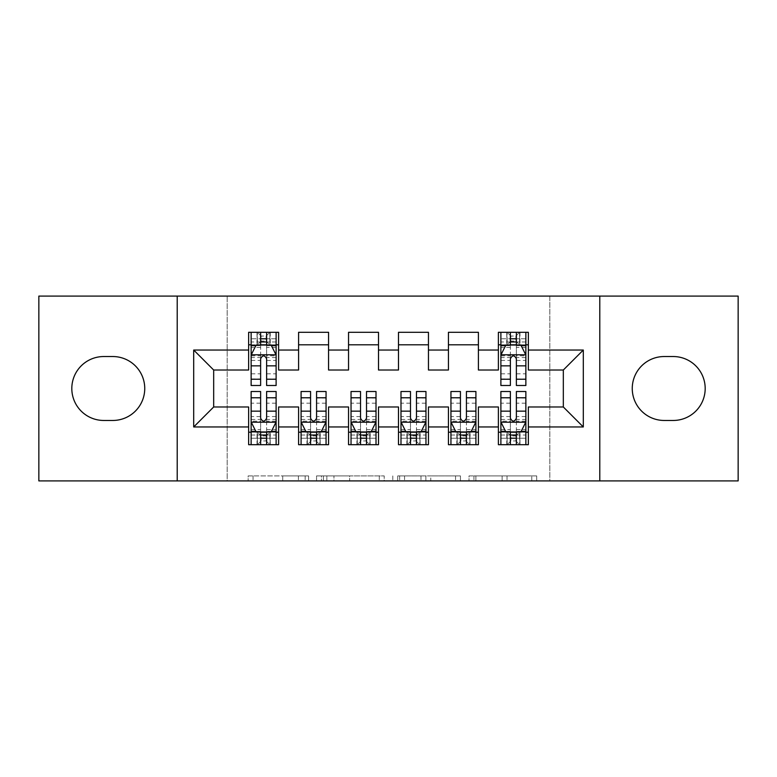 <?xml version="1.0" encoding="UTF-8"?>
<svg xmlns="http://www.w3.org/2000/svg" width="777" height="777" viewBox="0 0 777 777"><rect width="100%" height="100%" fill="white"/><g stroke="black" fill="none" stroke-linecap="round" stroke-linejoin="round"><path stroke-width="0.58" stroke-dasharray="3.88 2.91" d="M308.586 480.905L253.059 480.905L308.586 480.905L308.586 475.912L282.721 475.912L282.721 480.905L282.721 475.912L308.586 475.912L308.586 480.905L308.586 475.912L282.721 475.912L282.721 480.905L282.721 475.912L308.586 475.912L253.059 475.912L308.586 475.912M531.789 480.905L473.931 480.905L531.789 480.905L531.789 475.912L507.031 475.912L536.693 475.912L536.693 480.905L536.693 475.912L473.931 475.912L536.693 475.912L536.693 480.905L536.693 475.912L531.789 475.912L531.789 480.905M502.127 480.905L475.893 480.905L502.127 480.905L502.127 475.912L507.031 475.912L502.127 475.912L502.127 480.905L502.127 475.912L475.893 475.912L475.893 480.905L475.893 475.912L502.127 475.912L502.127 480.905M469.026 480.905L473.931 480.905L469.026 480.905L469.026 475.912L473.931 475.912L469.026 475.912L469.026 480.905M248.154 480.905L253.059 480.905L248.154 480.905L248.154 475.912L253.059 475.912L248.154 475.912L248.154 480.905M549.834 480.905L227.166 480.905L227.166 296.095L549.834 296.095L549.834 480.905L738.15 480.905L738.15 296.095L549.834 296.095L549.834 480.905M38.85 480.905L227.166 480.905L227.166 296.095L38.85 296.095L38.85 480.905M384.207 480.905L379.302 480.905L384.207 480.905L384.207 475.912L384.207 480.905M321.455 480.905L379.302 480.905L316.55 480.905L321.455 480.905L321.455 475.912L384.207 475.912L316.55 475.912L316.55 480.905L316.55 475.912L321.455 475.912L321.455 480.905M397.698 480.905L460.45 480.905L392.793 480.905L397.698 480.905L397.698 475.912L460.45 475.912L460.45 480.905L460.45 475.912L430.788 475.912L430.788 480.905M478.409 432.206L478.409 444.697L448.436 444.697L448.436 432.206L478.409 432.206L478.409 406.983L498.387 406.983L498.387 432.206L528.36 432.206L528.36 406.983L563.325 406.983L563.325 370.017L528.36 370.017L528.36 332.303L498.387 332.303L498.387 344.794L528.36 344.794M448.436 332.303L478.409 332.303L478.409 344.794L448.436 344.794L448.436 332.303M378.506 432.206L378.506 444.697L348.543 444.697L348.543 432.206L378.506 432.206L378.506 406.983L398.494 406.983L398.494 432.206L428.457 432.206L428.457 406.983L448.436 406.983L448.436 432.206M348.543 332.303L378.506 332.303L378.506 344.794L348.543 344.794L348.543 332.303M278.613 432.206L278.613 444.697L248.64 444.697L248.64 432.206L278.613 432.206L278.613 406.983L298.591 406.983L298.591 432.206L328.564 432.206L328.564 406.983L348.543 406.983L348.543 432.206M248.64 332.303L278.613 332.303L278.613 344.794L248.64 344.794L248.64 332.303M298.591 332.303L328.564 332.303L328.564 344.794L298.591 344.794L298.591 332.303M328.564 432.206L328.564 444.697L298.591 444.697L298.591 432.206M398.494 332.303L428.457 332.303L428.457 344.794L398.494 344.794L398.494 332.303M428.457 432.206L428.457 444.697L398.494 444.697L398.494 432.206M528.36 432.206L528.36 444.697L498.387 444.697L498.387 432.206M498.387 344.794L498.387 370.017L478.409 370.017L478.409 344.794M448.436 344.794L448.436 370.017L428.457 370.017L428.457 344.794M398.494 344.794L398.494 370.017L378.506 370.017L378.506 344.794M348.543 344.794L348.543 370.017L328.564 370.017L328.564 344.794M248.64 344.794L248.64 370.017L213.675 370.017L213.675 406.983L248.64 406.983L248.64 432.206M298.591 344.794L298.591 370.017L278.613 370.017L278.613 344.794M673.212 420.464A31.964 31.964 0 0 0 705.186 388.5A31.964 31.964 0 0 0 673.212 356.536L664.228 356.536A31.964 31.964 0 0 0 632.255 388.5A31.964 31.964 0 0 0 664.228 420.464L673.212 420.464M103.788 356.536A31.964 31.964 0 0 0 71.814 388.5A31.964 31.964 0 0 0 103.788 420.464L112.772 420.464A31.964 31.964 0 0 0 144.745 388.5A31.964 31.964 0 0 0 112.772 356.536L103.788 356.536M510.382 344.794L525.864 344.794L525.864 332.303L510.382 332.303L510.382 338.801L500.883 338.801L500.883 344.794L500.883 332.303L510.382 332.303M260.625 344.794L276.117 344.794L276.117 332.303L260.625 332.303L260.625 338.801L251.136 338.801L251.136 344.794L251.136 332.303L260.625 332.303M251.136 391.501L251.136 438.199L251.136 432.206L276.117 432.206L276.117 444.697L251.136 444.697L251.136 432.206L260.625 432.206M301.087 391.501L301.087 438.199L301.087 432.206L326.058 432.206L326.058 444.697L301.087 444.697L301.087 432.206L310.577 432.206M351.039 391.501L351.039 438.199L351.039 432.206L376.01 432.206L376.01 444.697L351.039 444.697L351.039 432.206L360.528 432.206M400.99 391.501L400.99 438.199L400.99 432.206L425.961 432.206L425.961 444.697L400.99 444.697L400.99 432.206L410.479 432.206M450.942 391.501L450.942 438.199L450.942 432.206L475.912 432.206L475.912 444.697L450.942 444.697L450.942 432.206L460.431 432.206M500.883 391.501L500.883 438.199L500.883 432.206L525.864 432.206L525.864 444.697L500.883 444.697L500.883 432.206L510.382 432.206M177.214 480.905L177.214 296.095M599.786 296.095L599.786 480.905M326.845 480.905L333.955 480.905L326.845 480.905L326.845 475.912L323.417 475.912L323.417 480.905L323.417 475.912L333.955 475.912L326.845 475.912L326.845 480.905M333.955 480.905L349.64 480.905L333.955 480.905L333.955 475.912L349.64 475.912L349.64 480.905L349.64 475.912L333.955 475.912L333.955 480.905M397.698 475.912L425.883 475.912L425.883 480.905L425.883 475.912L420.979 475.912L425.883 475.912L425.883 480.905L425.883 475.912L430.788 475.912M399.65 475.912L399.65 480.905L399.65 475.912M392.793 475.912L392.793 480.905L392.793 475.912M251.136 355.031L251.136 379.011L251.136 355.031L256.128 345.046L271.115 345.046L276.117 355.031L276.117 379.011L276.117 355.031M251.136 385.499L251.136 338.801L276.117 338.801L276.117 344.794L266.618 344.794M276.117 385.499L276.117 338.801L266.618 338.801L266.618 332.303M260.625 385.499L260.625 357.546L251.136 357.546M251.136 355.808L260.625 355.808L260.625 379.011L260.625 358.78C262.626 354.992 264.617 354.992 266.618 358.78L266.618 379.011L266.618 355.808L276.117 355.808M251.136 344.794L269.872 344.794L269.872 332.303L276.117 332.303M266.123 336.053L266.123 341.045L261.13 341.045L261.13 336.053L266.123 336.053L269.872 332.303L269.872 344.794L269.872 332.303L257.381 332.303L257.381 344.794L257.022 332.303L257.022 344.794M251.136 332.303L257.022 332.303M260.625 338.801L260.625 357.546M276.117 357.546L266.618 357.546L266.618 338.801M260.625 355.808L260.625 345.046M266.618 345.046L266.618 355.808M266.618 357.546L266.618 385.499M266.123 341.045L269.872 344.794L276.117 344.794M261.13 341.045L257.381 344.794M261.13 336.053L257.381 332.303M266.618 432.206L276.117 432.206L276.117 438.199L266.618 438.199L266.618 444.697M276.117 421.969L276.117 397.989L276.117 421.969L271.115 431.954L256.128 431.954L251.136 421.969L251.136 397.989L251.136 421.969M276.117 391.501L276.117 438.199L251.136 438.199L260.625 438.199L260.625 444.697M266.618 391.501L266.618 419.454L276.117 419.454M276.117 421.192L266.618 421.192L266.618 397.989L266.618 418.22C264.627 422.008 262.626 422.008 260.625 418.22L260.625 397.989L260.625 421.192L251.136 421.192M276.117 432.206L257.381 432.206L257.381 444.697L251.136 444.697M261.13 440.947L261.13 435.955L266.123 435.955L266.123 440.947L261.13 440.947L257.381 444.697L257.381 432.206L257.381 444.697L269.872 444.697L269.872 432.206L270.231 444.697L270.231 432.206M276.117 444.697L270.231 444.697M266.618 438.199L266.618 419.454M251.136 419.454L260.625 419.454L260.625 438.199M266.618 421.192L266.618 431.954M260.625 431.954L260.625 421.192M260.625 419.454L260.625 391.501M261.13 435.955L257.381 432.206L251.136 432.206M266.123 435.955L269.872 432.206M266.123 440.947L269.872 444.697M316.569 432.206L326.058 432.206L326.058 438.199L316.569 438.199L316.569 444.697M326.058 421.969L326.058 397.989L326.058 421.969L321.066 431.954L306.08 431.954L301.087 421.969L301.087 397.989L301.087 421.969M326.058 391.501L326.058 438.199L301.087 438.199L310.577 438.199L310.577 444.697M316.569 391.501L316.569 419.454L326.058 419.454M326.058 421.192L316.569 421.192L316.569 397.989L316.569 418.22C314.578 422.008 312.577 422.008 310.577 418.22L310.577 397.989L310.577 421.192L301.087 421.192M326.058 432.206L307.333 432.206L307.333 444.697L301.087 444.697M311.082 440.947L311.082 435.955L316.074 435.955L316.074 440.947L311.082 440.947L307.333 444.697L307.333 432.206L307.333 444.697L319.823 444.697L319.823 432.206L320.182 444.697L320.182 432.206M326.058 444.697L320.182 444.697M316.569 438.199L316.569 419.454M301.087 419.454L310.577 419.454L310.577 438.199M316.569 421.192L316.569 431.954M310.577 431.954L310.577 421.192M310.577 419.454L310.577 391.501M311.082 435.955L307.333 432.206L301.087 432.206M316.074 435.955L319.823 432.206M316.074 440.947L319.823 444.697M366.521 432.206L376.01 432.206L376.01 438.199L366.521 438.199L366.521 444.697M376.01 421.969L376.01 397.989L376.01 421.969L371.017 431.954L356.031 431.954L351.039 421.969L351.039 397.989L351.039 421.969M376.01 391.501L376.01 438.199L351.039 438.199L360.528 438.199L360.528 444.697M366.521 391.501L366.521 419.454L376.01 419.454M376.01 421.192L366.521 421.192L366.521 397.989L366.521 418.22C364.53 422.008 362.529 422.008 360.528 418.22L360.528 397.989L360.528 421.192L351.039 421.192M376.01 432.206L357.284 432.206L357.284 444.697L351.039 444.697M361.023 440.947L361.023 435.955L366.025 435.955L366.025 440.947L361.023 440.947L357.284 444.697L357.284 432.206L357.284 444.697L369.765 444.697L369.765 432.206L370.134 444.697L370.134 432.206M376.01 444.697L370.134 444.697M366.521 438.199L366.521 419.454M351.039 419.454L360.528 419.454L360.528 438.199M366.521 421.192L366.521 431.954M360.528 431.954L360.528 421.192M360.528 419.454L360.528 391.501M361.023 435.955L357.284 432.206L351.039 432.206M366.025 435.955L369.765 432.206M366.025 440.947L369.765 444.697M416.472 432.206L425.961 432.206L425.961 438.199L416.472 438.199L416.472 444.697M425.961 421.969L425.961 397.989L425.961 421.969L420.969 431.954L405.982 431.954L400.99 421.969L400.99 397.989L400.99 421.969M425.961 391.501L425.961 438.199L400.99 438.199L410.479 438.199L410.479 444.697M416.472 391.501L416.472 419.454L425.961 419.454M425.961 421.192L416.472 421.192L416.472 397.989L416.472 418.22C414.481 422.008 412.48 422.008 410.479 418.22L410.479 397.989L410.479 421.192L400.99 421.192M425.961 432.206L407.235 432.206L407.235 444.697L400.99 444.697M410.975 440.947L410.975 435.955L415.977 435.955L415.977 440.947L410.975 440.947L407.235 444.697L407.235 432.206L407.235 444.697L419.716 444.697L419.716 432.206L420.075 444.697L420.075 432.206M425.961 444.697L420.075 444.697M416.472 438.199L416.472 419.454M400.99 419.454L410.479 419.454L410.479 438.199M416.472 421.192L416.472 431.954M410.479 431.954L410.479 421.192M410.479 419.454L410.479 391.501M410.975 435.955L407.235 432.206L400.99 432.206M415.977 435.955L419.716 432.206M415.977 440.947L419.716 444.697M466.423 432.206L475.912 432.206L475.912 438.199L466.423 438.199L466.423 444.697M475.912 421.969L475.912 397.989L475.912 421.969L470.92 431.954L455.934 431.954L450.942 421.969L450.942 397.989L450.942 421.969M475.912 391.501L475.912 438.199L450.942 438.199L460.431 438.199L460.431 444.697M466.423 391.501L466.423 419.454L475.912 419.454M475.912 421.192L466.423 421.192L466.423 397.989L466.423 418.22C464.432 422.008 462.432 422.008 460.431 418.22L460.431 397.989L460.431 421.192L450.942 421.192M475.912 432.206L457.177 432.206L457.177 444.697L450.942 444.697M460.926 440.947L460.926 435.955L465.918 435.955L465.918 440.947L460.926 440.947L457.177 444.697L457.177 432.206L457.177 444.697L469.667 444.697L469.667 432.206L470.027 444.697L470.027 432.206M475.912 444.697L470.027 444.697M466.423 438.199L466.423 419.454M450.942 419.454L460.431 419.454L460.431 438.199M466.423 421.192L466.423 431.954M460.431 431.954L460.431 421.192M460.431 419.454L460.431 391.501M460.926 435.955L457.177 432.206L450.942 432.206M465.918 435.955L469.667 432.206M465.918 440.947L469.667 444.697M500.883 355.031L500.883 379.011L500.883 355.031L505.885 345.046L520.872 345.046L525.864 355.031L525.864 379.011L525.864 355.031M500.883 385.499L500.883 338.801L525.864 338.801L525.864 344.794L516.375 344.794M525.864 385.499L525.864 338.801L516.375 338.801L516.375 332.303M510.382 385.499L510.382 357.546L500.883 357.546M500.883 355.808L510.382 355.808L510.382 379.011L510.382 358.78C512.373 354.992 514.374 354.992 516.375 358.78L516.375 379.011L516.375 355.808L525.864 355.808M500.883 344.794L519.619 344.794L519.619 332.303L525.864 332.303M515.87 336.053L515.87 341.045L510.877 341.045L510.877 336.053L515.87 336.053L519.619 332.303L519.619 344.794L519.619 332.303L507.128 332.303L507.128 344.794L506.769 332.303L506.769 344.794M500.883 332.303L506.769 332.303M510.382 338.801L510.382 357.546M525.864 357.546L516.375 357.546L516.375 338.801M510.382 355.808L510.382 345.046M516.375 345.046L516.375 355.808M516.375 357.546L516.375 385.499M515.87 341.045L519.619 344.794L525.864 344.794M510.877 341.045L507.128 344.794M510.877 336.053L507.128 332.303M516.375 432.206L525.864 432.206L525.864 438.199L516.375 438.199L516.375 444.697M525.864 421.969L525.864 397.989L525.864 421.969L520.872 431.954L505.885 431.954L500.883 421.969L500.883 397.989L500.883 421.969M525.864 391.501L525.864 438.199L500.883 438.199L510.382 438.199L510.382 444.697M516.375 391.501L516.375 419.454L525.864 419.454M525.864 421.192L516.375 421.192L516.375 397.989L516.375 418.22C514.374 422.008 512.383 422.008 510.382 418.22L510.382 397.989L510.382 421.192L500.883 421.192M525.864 432.206L507.128 432.206L507.128 444.697L500.883 444.697M510.877 440.947L510.877 435.955L515.87 435.955L515.87 440.947L510.877 440.947L507.128 444.697L507.128 432.206L507.128 444.697L519.619 444.697L519.619 432.206L519.978 444.697L519.978 432.206M525.864 444.697L519.978 444.697M516.375 438.199L516.375 419.454M500.883 419.454L510.382 419.454L510.382 438.199M516.375 421.192L516.375 431.954M510.382 431.954L510.382 421.192M510.382 419.454L510.382 391.501M510.877 435.955L507.128 432.206L500.883 432.206M515.87 435.955L519.619 432.206M515.87 440.947L519.619 444.697M305.147 475.912L305.147 480.905L305.147 475.912M298.407 475.912L298.407 480.905L298.407 475.912M253.059 475.912L253.059 480.905L253.059 475.912M379.302 475.912L379.302 480.905L379.302 475.912M455.545 475.912L455.545 480.905L455.545 475.912M420.979 475.912L420.979 480.905L420.979 475.912M404.555 475.912L404.555 480.905L404.555 475.912M507.031 475.912L507.031 480.905L507.031 475.912M473.931 475.912L473.931 480.905L473.931 475.912M251.262 354.788L275.99 354.788M251.136 373.815L260.625 373.815M260.625 347.387L251.136 347.387M276.117 347.387L266.618 347.387M255.837 345.639L260.625 345.639M266.618 345.639L271.416 345.639M266.618 373.815L276.117 373.815M251.136 360.421L260.625 360.421M266.618 360.421L276.117 360.421M276.117 341.977L266.618 341.977M260.625 341.977L251.136 341.977M270.231 332.303L270.231 344.794M275.99 422.212L251.262 422.212M276.117 403.185L266.618 403.185M266.618 429.613L276.117 429.613M251.136 429.613L260.625 429.613M271.416 431.361L266.618 431.361M260.625 431.361L255.837 431.361M260.625 403.185L251.136 403.185M276.117 416.579L266.618 416.579M260.625 416.579L251.136 416.579M251.136 435.023L260.625 435.023M266.618 435.023L276.117 435.023M257.022 444.697L257.022 432.206M325.942 422.212L301.214 422.212M326.058 403.185L316.569 403.185M316.569 429.613L326.058 429.613M301.087 429.613L310.577 429.613M321.367 431.361L316.569 431.361M310.577 431.361L305.779 431.361M310.577 403.185L301.087 403.185M326.058 416.579L316.569 416.579M310.577 416.579L301.087 416.579M301.087 435.023L310.577 435.023M316.569 435.023L326.058 435.023M306.973 444.697L306.973 432.206M375.883 422.212L351.165 422.212M376.01 403.185L366.521 403.185M366.521 429.613L376.01 429.613M351.039 429.613L360.528 429.613M371.319 431.361L366.521 431.361M360.528 431.361L355.73 431.361M360.528 403.185L351.039 403.185M376.01 416.579L366.521 416.579M360.528 416.579L351.039 416.579M351.039 435.023L360.528 435.023M366.521 435.023L376.01 435.023M356.925 444.697L356.925 432.206M425.835 422.212L401.117 422.212M425.961 403.185L416.472 403.185M416.472 429.613L425.961 429.613M400.99 429.613L410.479 429.613M421.27 431.361L416.472 431.361M410.479 431.361L405.681 431.361M410.479 403.185L400.99 403.185M425.961 416.579L416.472 416.579M410.479 416.579L400.99 416.579M400.99 435.023L410.479 435.023M416.472 435.023L425.961 435.023M406.866 444.697L406.866 432.206M475.786 422.212L451.058 422.212M475.912 403.185L466.423 403.185M466.423 429.613L475.912 429.613M450.942 429.613L460.431 429.613M471.221 431.361L466.423 431.361M460.431 431.361L455.633 431.361M460.431 403.185L450.942 403.185M475.912 416.579L466.423 416.579M460.431 416.579L450.942 416.579M450.942 435.023L460.431 435.023M466.423 435.023L475.912 435.023M456.818 444.697L456.818 432.206M501.01 354.788L525.738 354.788M500.883 373.815L510.382 373.815M510.382 347.387L500.883 347.387M525.864 347.387L516.375 347.387M505.584 345.639L510.382 345.639M516.375 345.639L521.163 345.639M516.375 373.815L525.864 373.815M500.883 360.421L510.382 360.421M516.375 360.421L525.864 360.421M525.864 341.977L516.375 341.977M510.382 341.977L500.883 341.977M519.978 332.303L519.978 344.794M525.738 422.212L501.01 422.212M525.864 403.185L516.375 403.185M516.375 429.613L525.864 429.613M500.883 429.613L510.382 429.613M521.163 431.361L516.375 431.361M510.382 431.361L505.584 431.361M510.382 403.185L500.883 403.185M525.864 416.579L516.375 416.579M510.382 416.579L500.883 416.579M500.883 435.023L510.382 435.023M516.375 435.023L525.864 435.023M506.769 444.697L506.769 432.206M251.136 379.011L260.625 379.011M266.618 379.011L276.117 379.011M276.117 397.989L266.618 397.989M260.625 397.989L251.136 397.989M326.058 397.989L316.569 397.989M310.577 397.989L301.087 397.989M376.01 397.989L366.521 397.989M360.528 397.989L351.039 397.989M425.961 397.989L416.472 397.989M410.479 397.989L400.99 397.989M475.912 397.989L466.423 397.989M460.431 397.989L450.942 397.989M500.883 379.011L510.382 379.011M516.375 379.011L525.864 379.011M525.864 397.989L516.375 397.989M510.382 397.989L500.883 397.989"/><path stroke-width="1.17" d="M599.786 480.905L738.15 480.905L738.15 296.095L599.786 296.095L599.786 480.905L177.214 480.905L177.214 296.095L38.85 296.095L38.85 480.905L177.214 480.905M599.786 296.095L177.214 296.095M193.696 426.962L193.696 350.038L248.64 350.038L248.64 370.017L213.675 370.017L213.675 406.983L193.696 426.962L248.64 426.962L248.64 444.697L278.613 444.697L278.613 426.962L298.591 426.962L298.591 444.697L328.564 444.697L328.564 426.962L348.543 426.962L348.543 444.697L378.506 444.697L378.506 426.962L398.494 426.962L398.494 444.697L428.457 444.697L428.457 426.962L448.436 426.962L448.436 444.697L478.409 444.697L478.409 426.962L498.387 426.962L498.387 444.697L528.36 444.697L528.36 406.983L563.325 406.983L563.325 370.017L528.36 370.017L528.36 350.038L583.304 350.038L583.304 426.962L528.36 426.962M528.36 350.038L528.36 332.303L498.387 332.303L498.387 350.038L478.409 350.038L478.409 332.303L448.436 332.303L448.436 350.038L428.457 350.038L428.457 332.303L398.494 332.303L398.494 350.038L378.506 350.038L378.506 332.303L348.543 332.303L348.543 350.038L328.564 350.038L328.564 332.303L298.591 332.303L298.591 350.038L278.613 350.038L278.613 332.303L248.64 332.303L248.64 350.038M478.409 426.962L478.409 406.983L498.387 406.983L498.387 426.962M583.304 350.038L563.325 370.017M428.457 426.962L428.457 406.983L448.436 406.983L448.436 426.962M498.387 350.038L498.387 370.017L478.409 370.017L478.409 350.038M378.506 426.962L378.506 406.983L398.494 406.983L398.494 426.962M448.436 350.038L448.436 370.017L428.457 370.017L428.457 350.038M328.564 426.962L328.564 406.983L348.543 406.983L348.543 426.962M398.494 350.038L398.494 370.017L378.506 370.017L378.506 350.038M278.613 426.962L278.613 406.983L298.591 406.983L298.591 426.962M348.543 350.038L348.543 370.017L328.564 370.017L328.564 350.038M213.675 406.983L248.64 406.983L248.64 426.962M298.591 350.038L298.591 370.017L278.613 370.017L278.613 350.038M498.387 344.794L500.883 344.794M525.864 344.794L528.36 344.794M448.436 344.794L478.409 344.794M398.494 344.794L428.457 344.794M348.543 344.794L378.506 344.794M298.591 344.794L328.564 344.794M248.64 344.794L251.136 344.794M276.117 344.794L278.613 344.794M248.64 432.206L251.136 432.206M276.117 432.206L278.613 432.206M298.591 432.206L301.087 432.206M326.058 432.206L328.564 432.206M348.543 432.206L351.039 432.206M376.01 432.206L378.506 432.206M398.494 432.206L400.99 432.206M425.961 432.206L428.457 432.206M448.436 432.206L450.942 432.206M475.912 432.206L478.409 432.206M498.387 432.206L500.883 432.206M525.864 432.206L528.36 432.206M193.696 350.038L213.675 370.017M563.325 406.983L583.304 426.962M103.788 356.536A31.964 31.964 0 0 0 71.814 388.5A31.964 31.964 0 0 0 103.788 420.464L112.772 420.464A31.964 31.964 0 0 0 144.745 388.5A31.964 31.964 0 0 0 112.772 356.536L103.788 356.536M673.212 420.464A31.964 31.964 0 0 0 705.186 388.5A31.964 31.964 0 0 0 673.212 356.536L664.228 356.536A31.964 31.964 0 0 0 632.255 388.5A31.964 31.964 0 0 0 664.228 420.464L673.212 420.464M266.618 338.801L260.625 338.801M276.117 379.244L266.618 379.244L266.618 385.499L276.117 385.499L276.117 355.031L271.115 345.046L256.128 345.046L251.136 355.031L251.136 385.499L260.625 385.499L260.625 379.244L251.136 379.244M251.136 355.031L251.136 332.303M276.117 355.031L276.117 332.303M260.625 345.046L260.625 332.303M266.618 332.303L266.618 345.046M266.618 379.244L266.618 358.78C264.627 354.934 262.626 354.934 260.625 358.78L260.625 379.244M266.618 344.794L260.625 344.794M260.625 438.199L266.618 438.199M251.136 397.756L260.625 397.756L260.625 391.501L251.136 391.501L251.136 421.969L256.128 431.954L271.115 431.954L276.117 421.969L276.117 391.501L266.618 391.501L266.618 397.756L276.117 397.756M276.117 421.969L276.117 444.697M251.136 421.969L251.136 444.697M266.618 431.954L266.618 444.697M260.625 444.697L260.625 431.954M260.625 397.756L260.625 418.22C262.626 422.066 264.617 422.066 266.618 418.22L266.618 397.756M260.625 432.206L266.618 432.206M310.577 438.199L316.569 438.199M301.087 397.756L310.577 397.756L310.577 391.501L301.087 391.501L301.087 421.969L306.08 431.954L321.066 431.954L326.058 421.969L326.058 391.501L316.569 391.501L316.569 397.756L326.058 397.756M326.058 421.969L326.058 444.697M301.087 421.969L301.087 444.697M316.569 431.954L316.569 444.697M310.577 444.697L310.577 431.954M310.577 397.756L310.577 418.22C312.577 422.066 314.568 422.066 316.569 418.22L316.569 397.756M310.577 432.206L316.569 432.206M360.528 438.199L366.521 438.199M351.039 397.756L360.528 397.756L360.528 391.501L351.039 391.501L351.039 421.969L356.031 431.954L371.017 431.954L376.01 421.969L376.01 391.501L366.521 391.501L366.521 397.756L376.01 397.756M376.01 421.969L376.01 444.697M351.039 421.969L351.039 444.697M366.521 431.954L366.521 444.697M360.528 444.697L360.528 431.954M360.528 397.756L360.528 418.22C362.519 422.066 364.52 422.066 366.521 418.22L366.521 397.756M360.528 432.206L366.521 432.206M410.479 438.199L416.472 438.199M400.99 397.756L410.479 397.756L410.479 391.501L400.99 391.501L400.99 421.969L405.982 431.954L420.969 431.954L425.961 421.969L425.961 391.501L416.472 391.501L416.472 397.756L425.961 397.756M425.961 421.969L425.961 444.697M400.99 421.969L400.99 444.697M416.472 431.954L416.472 444.697M410.479 444.697L410.479 431.954M410.479 397.756L410.479 418.22C412.47 422.066 414.471 422.066 416.472 418.22L416.472 397.756M410.479 432.206L416.472 432.206M460.431 438.199L466.423 438.199M450.942 397.756L460.431 397.756L460.431 391.501L450.942 391.501L450.942 421.969L455.934 431.954L470.92 431.954L475.912 421.969L475.912 391.501L466.423 391.501L466.423 397.756L475.912 397.756M475.912 421.969L475.912 444.697M450.942 421.969L450.942 444.697M466.423 431.954L466.423 444.697M460.431 444.697L460.431 431.954M460.431 397.756L460.431 418.22C462.422 422.066 464.423 422.066 466.423 418.22L466.423 397.756M460.431 432.206L466.423 432.206M516.375 338.801L510.382 338.801M525.864 379.244L516.375 379.244L516.375 385.499L525.864 385.499L525.864 355.031L520.872 345.046L505.885 345.046L500.883 355.031L500.883 385.499L510.382 385.499L510.382 379.244L500.883 379.244M500.883 355.031L500.883 332.303M525.864 355.031L525.864 332.303M510.382 345.046L510.382 332.303M516.375 332.303L516.375 345.046M516.375 379.244L516.375 358.78C514.374 354.934 512.383 354.934 510.382 358.78L510.382 379.244M516.375 344.794L510.382 344.794M510.382 438.199L516.375 438.199M500.883 397.756L510.382 397.756L510.382 391.501L500.883 391.501L500.883 421.969L505.885 431.954L520.872 431.954L525.864 421.969L525.864 391.501L516.375 391.501L516.375 397.756L525.864 397.756M525.864 421.969L525.864 444.697M500.883 421.969L500.883 444.697M516.375 431.954L516.375 444.697M510.382 444.697L510.382 431.954M510.382 397.756L510.382 418.22C512.373 422.066 514.374 422.066 516.375 418.22L516.375 397.756M510.382 432.206L516.375 432.206M275.99 354.788L251.262 354.788M251.136 345.639L255.837 345.639M271.416 345.639L276.117 345.639M260.625 365.85L251.136 365.85M276.117 365.85L266.618 365.85M266.618 341.977L260.625 341.977M251.262 422.212L275.99 422.212M276.117 431.361L271.416 431.361M255.837 431.361L251.136 431.361M266.618 411.15L276.117 411.15M251.136 411.15L260.625 411.15M260.625 435.023L266.618 435.023M301.214 422.212L325.942 422.212M326.058 431.361L321.367 431.361M305.779 431.361L301.087 431.361M316.569 411.15L326.058 411.15M301.087 411.15L310.577 411.15M310.577 435.023L316.569 435.023M351.165 422.212L375.883 422.212M376.01 431.361L371.319 431.361M355.73 431.361L351.039 431.361M366.521 411.15L376.01 411.15M351.039 411.15L360.528 411.15M360.528 435.023L366.521 435.023M401.117 422.212L425.835 422.212M425.961 431.361L421.27 431.361M405.681 431.361L400.99 431.361M416.472 411.15L425.961 411.15M400.99 411.15L410.479 411.15M410.479 435.023L416.472 435.023M451.058 422.212L475.786 422.212M475.912 431.361L471.221 431.361M455.633 431.361L450.942 431.361M466.423 411.15L475.912 411.15M450.942 411.15L460.431 411.15M460.431 435.023L466.423 435.023M525.738 354.788L501.01 354.788M500.883 345.639L505.584 345.639M521.163 345.639L525.864 345.639M510.382 365.85L500.883 365.85M525.864 365.85L516.375 365.85M516.375 341.977L510.382 341.977M501.01 422.212L525.738 422.212M525.864 431.361L521.163 431.361M505.584 431.361L500.883 431.361M516.375 411.15L525.864 411.15M500.883 411.15L510.382 411.15M510.382 435.023L516.375 435.023"/></g></svg>
